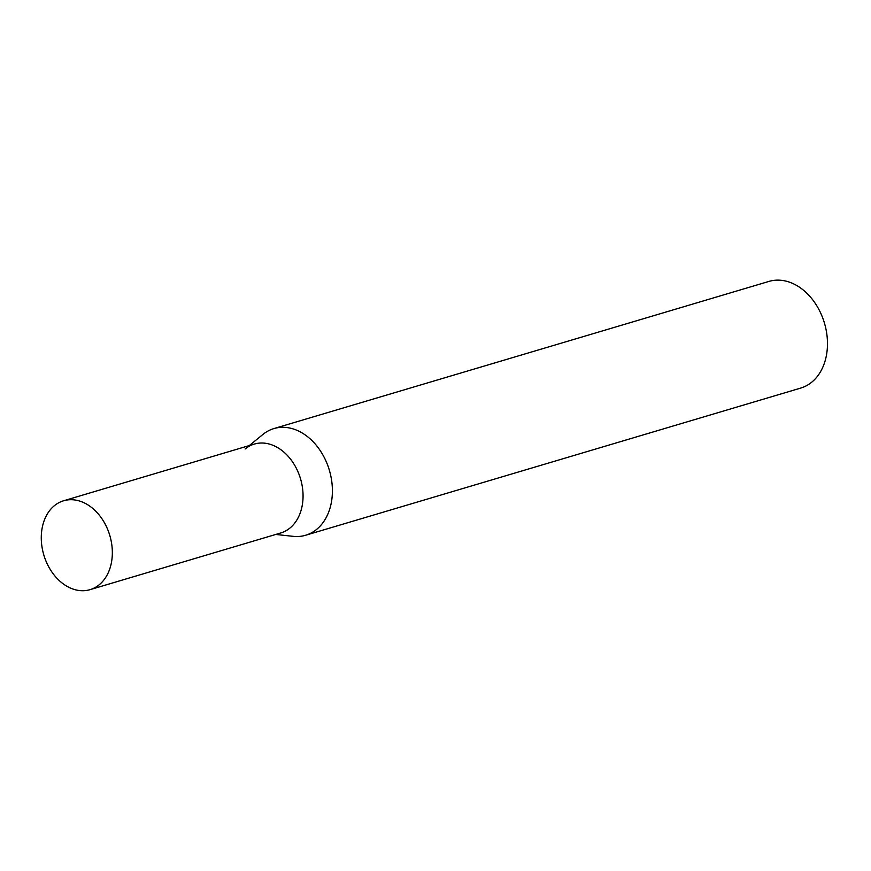 <?xml version="1.0" encoding="UTF-8"?>
<svg xmlns="http://www.w3.org/2000/svg" width="871" height="871" viewBox="0 0 871 871"><rect width="100%" height="100%" fill="white"/><g stroke="black" fill="none" stroke-linecap="round" stroke-linejoin="round"><path stroke-width="1.31" d="M275.737 534.456L293.168 536.34A55.646 41.285 -106.6 0 0 303.881 535.719A55.646 41.285 -106.6 0 0 305.623 535.251L800.689 388.085A55.646 41.285 -106.6 0 0 824.75 324.154A55.646 41.285 -106.6 0 0 770.715 280.952A55.646 41.285 -106.6 0 0 768.973 281.409L273.908 428.576A55.646 41.285 -106.6 0 0 262.89 434.466L249.313 445.571M305.623 535.251A55.646 41.285 -106.6 0 0 329.674 471.32A55.646 41.285 -106.6 0 0 275.65 428.118A55.646 41.285 -106.6 0 0 273.908 428.576M245.121 448.99A46.37 34.405 73.4 0 1 298.535 473.095A46.37 34.405 73.4 0 1 279.286 533.357M63.594 500.771L254.31 444.079A46.37 34.405 73.4 0 1 300.506 478.723A46.37 34.405 73.4 0 1 280.734 532.976L90.018 589.667A46.37 34.405 73.4 0 1 88.57 590.048A46.37 34.405 73.4 0 1 43.55 554.054A46.37 34.405 73.4 0 1 63.594 500.771A46.37 34.405 73.4 0 1 109.79 535.415A46.37 34.405 73.4 0 1 90.018 589.667"/></g></svg>

